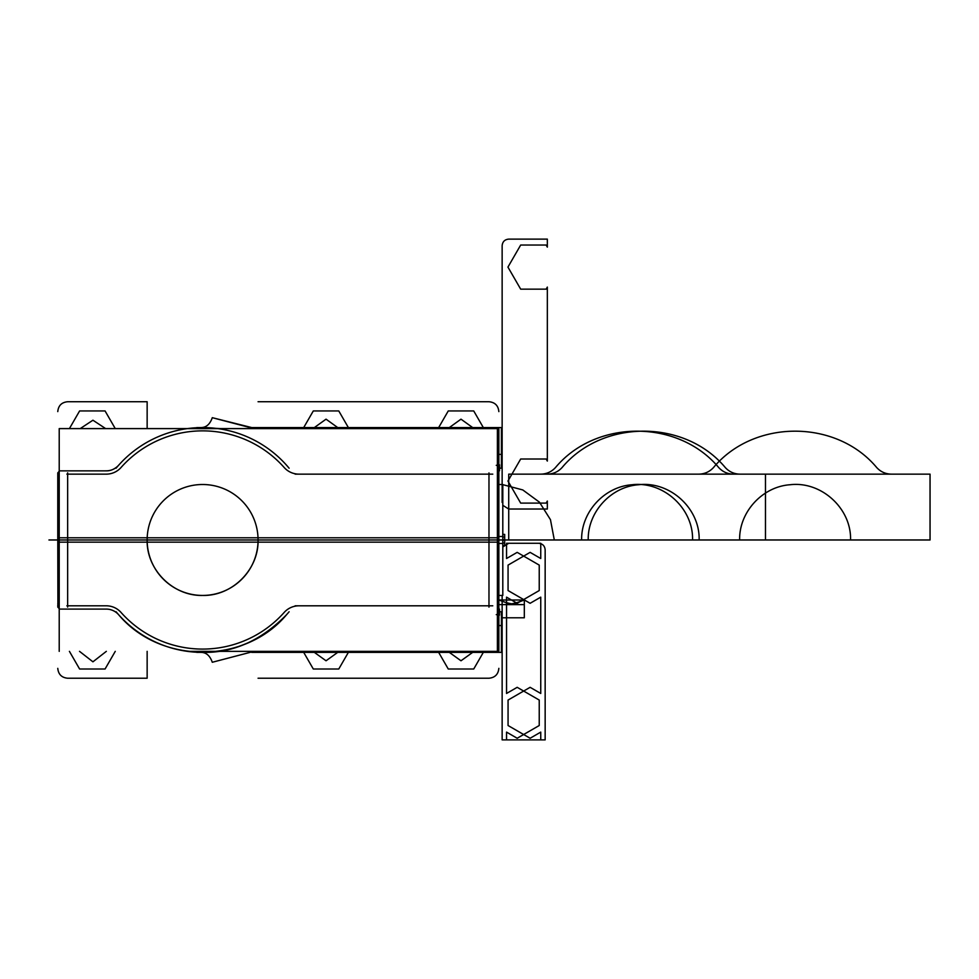 <?xml version="1.0" encoding="UTF-8"?>
<svg xmlns="http://www.w3.org/2000/svg" width="979" height="979" viewBox="0 0 979 979"><rect width="100%" height="100%" fill="white"/><g stroke="black" fill="none" stroke-linecap="round" stroke-linejoin="round"><path stroke-width="1.47" d="M48.95 539.98L507.673 539.98L48.95 539.98M57.798 472.833L59.217 472.833M57.798 541.289L59.217 541.289M57.773 474.142L59.217 474.142M67.649 472.894L67.649 476.051M59.217 476.051L57.773 476.051M58.042 472.833L59.217 471.413A3.292 3.292 0 0 0 57.834 474.815M57.773 541.289L57.773 472.833M147.254 543.455A55.46 55.46 0 0 1 202.604 484.507A55.46 55.46 0 0 1 257.954 543.455M59.217 542.158L59.217 428.606L497.405 428.606L497.405 542.158L59.217 542.158M298.95 474.142A19.751 19.751 0 0 1 284.179 467.509A109.122 109.122 0 0 0 121.029 467.509A19.751 19.751 0 0 1 106.258 474.142L67.649 474.142L67.649 605.805L106.258 605.805A19.751 19.751 0 0 1 121.029 612.438A109.122 109.122 0 0 0 284.179 612.438A19.751 19.751 0 0 1 298.95 605.805L488.974 605.805L488.974 474.142L298.95 474.142A19.751 19.751 0 0 1 284.179 467.509A109.122 109.122 0 0 0 121.029 467.509A19.751 19.751 0 0 1 106.258 474.142L67.649 474.142L67.649 605.805L106.258 605.805A19.751 19.751 0 0 1 121.029 612.438A109.122 109.122 0 0 0 284.179 612.438A19.751 19.751 0 0 1 298.95 605.805L488.974 605.805L488.974 474.142L298.95 474.142A19.751 19.751 0 0 1 284.179 467.509A109.122 109.122 0 0 0 121.029 467.509A19.751 19.751 0 0 1 106.258 474.142L67.649 474.142L67.649 605.805L106.258 605.805A19.751 19.751 0 0 1 121.029 612.438A109.122 109.122 0 0 0 284.179 612.438A19.751 19.751 0 0 1 298.95 605.805L488.974 605.805L488.974 474.142L298.95 474.142A19.751 19.751 0 0 1 284.179 467.509A109.122 109.122 0 0 0 121.029 467.509A19.751 19.751 0 0 1 106.258 474.142L67.649 474.142L67.649 605.805L106.258 605.805A19.751 19.751 0 0 1 121.029 612.438A109.122 109.122 0 0 0 284.179 612.438A19.751 19.751 0 0 1 298.95 605.805L488.974 605.805L488.974 474.142L298.95 474.142A19.751 19.751 0 0 1 284.179 467.509A109.122 109.122 0 0 0 121.029 467.509A19.751 19.751 0 0 1 106.258 474.142M492.706 474.142L489.549 474.142M196.877 427.713L187.368 428.606A112.414 112.414 0 0 1 217.827 428.606L210.632 427.86L217.827 428.606A112.414 112.414 0 0 0 187.368 428.606A112.414 112.414 0 0 1 217.827 428.606A112.414 112.414 0 0 0 187.368 428.606L217.827 428.606L210.962 427.884M106.968 474.142L103.798 474.142M60.16 470.85L107.164 470.85M105.585 470.838A16.459 16.459 0 0 0 118.997 464.817M106.258 470.85C110.284 470.972 114.139 469.406 117.798 466.126C114.139 469.406 110.284 470.972 106.258 470.85C111.153 470.764 115.253 468.917 118.557 465.319M498.849 542.158L498.849 428.606M495.558 428.606L495.558 427.566M497.405 471.401A3.292 3.292 180 0 1 498.58 472.833L497.405 471.413A3.292 3.292 0 0 1 498.776 474.815M498.849 474.142L497.405 474.142M497.405 472.833L498.825 472.833M497.405 541.289L498.825 541.289M498.849 476.051L497.405 476.051M488.974 476.051L488.974 472.894M497.405 470.85L499.486 470.85L497.405 470.838M499.486 470.838L499.486 464.817L497.405 464.817M498.556 470.85L498.666 466.249L499.18 470.85M499.425 470.85L499.425 465.319L496.255 465.319M116.085 468.207A112.414 112.414 0 0 1 289.111 468.207M499.486 468.207L501.419 468.207L501.419 427.566L251.676 427.566L212.284 417.678L253.977 428.606M212.284 417.678C210.032 424.152 206.349 427.444 201.233 427.566L201.711 427.566M196.803 427.566L202.604 427.566M201.233 427.566L217.938 428.606M202.751 427.566L220.067 428.606L202.677 427.566M498.849 543.455L502.802 543.455L502.802 484.507L498.849 484.507M59.217 538.658L57.773 538.658L57.908 607.127M58.165 607.359L59.217 608.534A3.292 3.292 0 0 1 57.834 605.144M59.217 607.127L57.773 607.127M59.217 605.805L57.773 605.805M57.773 603.896L59.217 603.896M67.649 603.896L67.649 607.066M66.939 605.805L70.096 605.805M59.217 651.353L59.217 537.789L497.405 537.789L497.405 651.353L187.368 651.353A112.414 112.414 0 0 0 217.827 651.353L187.368 651.353A112.414 112.414 0 0 0 217.827 651.353A112.414 112.414 0 0 1 187.368 651.353L196.877 652.234M147.254 536.492A55.46 55.46 0 0 0 202.604 595.44A55.46 55.46 0 0 0 257.954 536.492M147.144 539.98C146.373 569.619 172.965 596.199 202.604 595.44C232.243 596.199 258.835 569.619 258.064 539.98C258.835 569.619 232.243 596.199 202.604 595.44C172.965 596.199 146.373 569.619 147.144 539.98M60.16 609.097L107.164 609.097M105.585 609.109A16.459 16.459 0 0 1 118.997 615.142M499.486 609.171L497.405 609.109L499.486 609.097L499.486 615.142L497.405 615.142M499.18 609.097L499.07 613.711L498.556 609.097M496.255 614.628L499.425 614.628L499.425 609.097M295.205 605.805L298.375 605.805M497.405 605.805L498.849 605.805M498.825 607.127L497.405 607.127M498.825 538.658L497.405 538.658M488.974 607.066L488.974 603.896M497.405 603.896L498.849 603.896M498.849 537.789L498.849 651.353M498.384 607.482L498.568 607.127A3.292 3.292 180 0 1 497.405 608.559A3.292 3.292 180 0 0 498.58 607.127L497.405 608.534A3.292 3.292 0 0 0 498.776 605.144M495.558 652.381L495.558 651.353M116.085 611.753A112.414 112.414 0 0 0 289.111 611.753M118.557 614.628C160.25 664.533 244.958 664.533 286.639 614.628C261.307 640.462 233.296 653.042 202.604 652.381C233.296 653.042 261.307 640.462 286.639 614.628M217.938 651.353L201.405 652.381M253.977 651.353L212.284 662.269C210.032 655.808 206.349 652.504 201.233 652.393L201.711 652.381M202.677 652.381L220.079 651.353L202.763 652.381M217.827 651.353L210.962 652.075L217.827 651.353A112.414 112.414 0 0 1 187.368 651.353L217.827 651.353L210.938 652.075M499.486 611.753L501.419 611.753L501.419 652.381L251.676 652.381M196.803 652.381L202.604 652.381M201.233 652.393C206.349 652.504 210.032 655.808 212.284 662.269M498.849 536.492L502.802 536.492L502.802 595.44L498.849 595.44M57.773 668.351C58.361 674.347 61.653 677.639 67.649 678.227L147.144 678.227L147.144 651.353L147.144 678.227L147.144 651.353L147.144 678.227L67.649 678.227C61.653 677.639 58.361 674.347 57.773 668.351C58.361 674.347 61.653 677.639 67.649 678.227C61.653 677.639 58.361 674.347 57.773 668.351M147.144 428.606L147.144 401.733L67.649 401.733C61.653 402.32 58.361 405.6 57.773 411.608C58.361 405.6 61.653 402.32 67.649 401.733C61.653 402.32 58.361 405.6 57.773 411.608C58.361 405.6 61.653 402.32 67.649 401.733L147.144 401.733L67.649 401.733L147.144 401.733L147.144 428.606M80.217 428.606L92.932 420.211L105.646 428.606L92.932 420.211L80.217 428.606L92.932 420.211L105.646 428.606L92.932 420.211L80.217 428.606L92.932 420.211L105.646 428.606L92.932 420.211L80.217 428.606L92.932 420.211L105.646 428.606L92.932 420.211L80.217 428.606M106.344 651.353L92.932 661.816L79.519 651.353L92.932 661.816L106.344 651.353L92.932 661.816L79.519 651.353L92.932 661.816L106.344 651.353L92.932 661.816L79.519 651.353L92.932 661.816L106.344 651.353L92.932 661.816L79.519 651.353L92.932 661.816L106.344 651.353M488.974 678.227C494.97 677.639 498.262 674.347 498.849 668.351C498.262 674.347 494.97 677.639 488.974 678.227C494.97 677.639 498.262 674.347 498.849 668.351C498.262 674.347 494.97 677.639 488.974 678.227L258.064 678.227L488.974 678.227M498.849 411.608C498.262 405.6 494.97 402.32 488.974 401.733L258.064 401.733L488.974 401.733C494.97 402.32 498.262 405.6 498.849 411.608C498.262 405.6 494.97 402.32 488.974 401.733C494.97 402.32 498.262 405.6 498.849 411.608M312.925 428.606L326.044 419.171L339.15 428.606L326.044 419.171L312.925 428.606L326.044 419.171L339.15 428.606L326.044 419.171L312.925 428.606L326.044 419.171L339.15 428.606L326.044 419.171L312.925 428.606L326.044 419.171L339.15 428.606L326.044 419.171L312.925 428.606M447.892 428.606L460.999 419.171L474.105 428.606L460.999 419.171L447.892 428.606L460.999 419.171L474.105 428.606L460.999 419.171L447.892 428.606L460.999 419.171L474.105 428.606L460.999 419.171L447.892 428.606L460.999 419.171L474.105 428.606L460.999 419.171L447.892 428.606M474.105 651.353L460.999 660.776L447.892 651.353L460.999 660.776L474.105 651.353L460.999 660.776L447.892 651.353L460.999 660.776L474.105 651.353L460.999 660.776L447.892 651.353L460.999 660.776L474.105 651.353L460.999 660.776L447.892 651.353L460.999 660.776L474.105 651.353M339.15 651.353L326.044 660.776L312.925 651.353L326.044 660.776L339.15 651.353L326.044 660.776L312.925 651.353L326.044 660.776L339.15 651.353L326.044 660.776L312.925 651.353L326.044 660.776L339.15 651.353L326.044 660.776L312.925 651.353L326.044 660.776L339.15 651.353M67.649 472.833L67.649 541.289M504.687 539.674L504.687 534.51L502.802 534.51L504.687 534.51L502.802 534.51L504.687 534.51L502.802 534.51L504.687 534.51L502.802 534.51L504.687 534.51L502.802 534.51L504.687 534.51L502.802 534.51L504.687 534.51L502.802 534.51L504.687 534.51L502.802 534.51L504.687 534.51L504.687 539.674L504.687 534.51L504.687 539.674L504.687 534.51L504.687 539.674L504.687 534.51L504.687 539.674L504.687 534.51L504.687 539.674L504.687 534.51L504.687 539.674L504.687 534.51L504.687 539.674L504.687 534.51L504.687 539.674L502.802 539.674L504.687 539.674M765.468 474.142L508.725 474.142L508.725 539.98L765.468 539.98L765.468 474.142L508.725 474.142L508.725 539.98L765.468 539.98L765.468 474.142L733.442 474.142C727.568 474.044 722.649 471.829 718.672 467.509C678.239 419.073 595.954 419.073 555.521 467.509C551.544 471.829 546.625 474.044 540.751 474.142L508.725 474.142L508.725 539.98L739.634 539.98C739.01 512.201 762.262 486.698 789.98 484.752C821.283 480.922 851.485 508.444 850.555 539.98L930.05 539.98L930.05 474.142L891.441 474.142C885.567 474.044 880.647 471.829 876.67 467.509C836.237 419.073 753.952 419.073 713.52 467.509C709.542 471.829 704.611 474.044 698.749 474.142L508.725 474.142L508.725 539.98L739.634 539.98C739.01 512.201 762.262 486.698 789.98 484.752C821.283 480.922 851.485 508.444 850.555 539.98L930.05 539.98L930.05 474.142L891.441 474.142C885.567 474.044 880.647 471.829 876.67 467.509C836.237 419.073 753.952 419.073 713.52 467.509C709.542 471.829 704.611 474.044 698.749 474.142L508.725 474.142L508.725 539.98L588.22 539.98C587.596 512.201 610.847 486.698 638.565 484.752C669.869 480.922 700.071 508.444 699.141 539.98L930.05 539.98L930.05 474.142L740.026 474.142C734.152 474.044 729.233 471.829 725.255 467.509C684.823 419.073 602.538 419.073 562.105 467.509C558.128 471.829 553.196 474.044 547.334 474.142L508.725 474.142L508.725 539.98L588.22 539.98C587.596 512.201 610.847 486.698 638.565 484.752C669.869 480.922 700.071 508.444 699.141 539.98L930.05 539.98L930.05 474.142L740.026 474.142C734.152 474.044 729.233 471.829 725.255 467.509C684.823 419.073 602.538 419.073 562.105 467.509C558.128 471.829 553.196 474.044 547.334 474.142L508.725 474.142L508.725 539.98L581.636 539.98C581.012 512.201 604.263 486.698 631.981 484.752C663.285 480.922 693.487 508.444 692.557 539.98L765.468 539.98L765.468 474.142L733.442 474.142C727.568 474.044 722.649 471.829 718.672 467.509C678.239 419.073 595.954 419.073 555.521 467.509C551.544 471.829 546.625 474.044 540.751 474.142L508.725 474.142L508.725 539.98L581.636 539.98C581.012 512.201 604.263 486.698 631.981 484.752C663.285 480.922 693.487 508.444 692.557 539.98L765.468 539.98L765.468 474.142L508.725 474.142L508.725 539.98L765.468 539.98L765.468 474.142L508.725 474.142L508.725 539.98L765.468 539.98L765.468 474.142L733.442 474.142C727.568 474.044 722.649 471.829 718.672 467.509C678.239 419.073 595.954 419.073 555.521 467.509C551.544 471.829 546.625 474.044 540.751 474.142L508.725 474.142L508.725 539.98L739.634 539.98C739.01 512.201 762.262 486.698 789.98 484.752C821.283 480.922 851.485 508.444 850.555 539.98L930.05 539.98L930.05 474.142L891.441 474.142C885.567 474.044 880.647 471.829 876.67 467.509C836.237 419.073 753.952 419.073 713.52 467.509C709.542 471.829 704.611 474.044 698.749 474.142L508.725 474.142L508.725 539.98L739.634 539.98C739.01 512.201 762.262 486.698 789.98 484.752C821.283 480.922 851.485 508.444 850.555 539.98L930.05 539.98L930.05 474.142L891.441 474.142C885.567 474.044 880.647 471.829 876.67 467.509C836.237 419.073 753.952 419.073 713.52 467.509C709.542 471.829 704.611 474.044 698.749 474.142L508.725 474.142L508.725 539.98L588.22 539.98C587.596 512.201 610.847 486.698 638.565 484.752C669.869 480.922 700.071 508.444 699.141 539.98L930.05 539.98L930.05 474.142L740.026 474.142C734.152 474.044 729.233 471.829 725.255 467.509C684.823 419.073 602.538 419.073 562.105 467.509C558.128 471.829 553.196 474.044 547.334 474.142L508.725 474.142L508.725 539.98L588.22 539.98C587.596 512.201 610.847 486.698 638.565 484.752C669.869 480.922 700.071 508.444 699.141 539.98L930.05 539.98L930.05 474.142L740.026 474.142C734.152 474.044 729.233 471.829 725.255 467.509C684.823 419.073 602.538 419.073 562.105 467.509C558.128 471.829 553.196 474.044 547.334 474.142L508.725 474.142L508.725 539.98L581.636 539.98C581.012 512.201 604.263 486.698 631.981 484.752C663.285 480.922 693.487 508.444 692.557 539.98L765.468 539.98L765.468 474.142L733.442 474.142C727.568 474.044 722.649 471.829 718.672 467.509C678.239 419.073 595.954 419.073 555.521 467.509C551.544 471.829 546.625 474.044 540.751 474.142L508.725 474.142L508.725 539.98L581.636 539.98C581.012 512.201 604.263 486.698 631.981 484.752C663.285 480.922 693.487 508.444 692.557 539.98L765.468 539.98L765.468 474.142M492.78 474.142L295.144 474.142M502.802 543.002L504.687 543.002L504.687 540.224L502.802 540.224L504.687 540.224L502.802 540.224L504.687 540.224L502.802 540.224L504.687 540.224L502.802 540.224L504.687 540.224L504.687 543.002L504.687 540.224L504.687 543.002L504.687 540.224L504.687 543.002L504.687 540.224L504.687 543.002L502.802 543.002M504.687 539.955L504.687 534.387L502.802 534.387L504.687 534.387L502.802 534.387L504.687 534.387L502.802 534.387L504.687 534.387L502.802 534.387L504.687 534.387L504.687 539.955L504.687 534.387L504.687 539.955L504.687 534.387L504.687 539.955L504.687 534.387L504.687 539.955L502.802 539.955L554.31 539.98L550.455 519.665L539.441 502.178L522.786 489.941L502.802 484.654L522.786 489.941L539.441 502.178L550.455 519.665L554.31 539.98L550.455 519.665L539.441 502.178L522.786 489.941L502.802 484.654L522.786 489.941L539.441 502.178L550.455 519.665L554.31 539.98L504.687 539.955M504.687 539.808L504.687 537.03L502.802 537.03L504.687 537.03L502.802 537.03L504.687 537.03L502.802 537.03L504.687 537.03L502.802 537.03L504.687 537.03L502.802 537.03L504.687 537.03L502.802 537.03L504.687 537.03L502.802 537.03L504.687 537.03L502.802 537.03L504.687 537.03L504.687 539.808L504.687 537.03L504.687 539.808L504.687 537.03L504.687 539.808L504.687 537.03L504.687 539.808L504.687 537.03L504.687 539.808L504.687 537.03L504.687 539.808L504.687 537.03L504.687 539.808L504.687 537.03L504.687 539.808L502.802 539.808L504.687 539.808M107.029 474.142L66.878 474.142M547.334 247.112L547.334 239.121L508.725 239.121C504.723 239.512 502.533 241.703 502.141 245.705L502.141 502.447L502.141 245.705C502.533 241.703 504.723 239.512 508.725 239.121C504.723 239.512 502.533 241.703 502.141 245.705C502.533 241.703 504.723 239.512 508.725 239.121L547.334 239.121L508.725 239.121L547.334 239.121L547.334 247.112L547.334 239.121L547.334 247.112L546.147 245.044L547.334 247.112M502.802 505.323L508.725 509.031L547.334 509.031L547.334 501.052L546.147 503.108L520.681 503.108L507.942 481.056L520.681 459.004L546.147 459.004L547.334 461.072L547.334 287.092L546.147 289.16L520.681 289.16L507.942 267.096L520.681 245.044L546.147 245.044L520.681 245.044L546.147 245.044L520.681 245.044L507.942 267.096L520.681 245.044L507.942 267.096L520.681 289.16L507.942 267.096L520.681 289.16L546.147 289.16L520.681 289.16L546.147 289.16L547.334 287.092L546.147 289.16L547.334 287.092L547.334 461.072L547.334 287.092L547.334 461.072L546.147 459.004L547.334 461.072L546.147 459.004L520.681 459.004L546.147 459.004L520.681 459.004L507.942 481.056L520.681 459.004L507.942 481.056L520.681 503.108L507.942 481.056L520.681 503.108L546.147 503.108L520.681 503.108L546.147 503.108L547.334 501.052L546.147 503.108L547.334 501.052L547.334 509.031L547.334 501.052L547.334 509.031L508.725 509.031L547.334 509.031L508.725 509.031L502.802 505.323M524.316 599.894C516.985 603.174 509.288 604.741 501.236 604.618L521.929 604.618C513.877 604.741 506.18 603.174 498.849 599.894C506.18 603.174 513.877 604.741 521.929 604.618C513.877 604.741 506.18 603.174 498.849 599.894C506.18 603.174 513.877 604.741 521.929 604.618C513.877 604.741 506.18 603.174 498.849 599.894C506.18 603.174 513.877 604.741 521.929 604.618C513.877 604.741 506.18 603.174 498.849 599.894C506.18 603.174 513.877 604.741 521.929 604.618L512.041 604.618L498.849 600.017L524.316 600.017L511.124 604.618L524.316 604.618L512.041 604.618L498.849 600.017L524.316 600.017L511.124 604.618L524.316 604.618L498.849 604.618L524.316 604.618L498.849 604.618L524.316 604.618L512.041 604.618L498.849 600.017L512.041 604.618L498.849 600.017L524.316 600.017L498.849 600.017L512.041 604.618L498.849 600.017L524.316 600.017L511.124 604.618L524.316 604.618L512.041 604.618L498.849 600.017L524.316 600.017L511.124 604.618L524.316 604.618L498.849 604.618L524.316 604.618L498.849 604.618L524.316 604.618L498.849 604.618L524.316 604.618L512.041 604.618L498.849 600.017L524.316 600.017L511.124 604.618L524.316 604.618L512.041 604.618L498.849 600.017L524.316 600.017L511.124 604.618L524.316 604.618L498.849 604.618L524.316 604.618L498.849 604.618L524.316 604.618L498.849 604.618L524.316 604.618L498.849 604.618L524.316 604.618L512.041 604.618L498.849 600.017L524.316 600.017L511.124 604.618L524.316 604.618L512.041 604.618L498.849 600.017L524.316 600.017L511.124 604.618L524.316 604.618L498.849 604.618L524.316 604.618L498.849 604.618L524.316 604.618L498.849 604.618L524.316 604.618L498.849 604.618L524.316 604.618L498.849 604.618L524.316 604.618L498.849 604.618L524.316 604.618L498.849 604.618L524.316 604.618L512.041 604.618L498.849 600.017L524.316 600.017L511.124 604.618L524.316 604.618L512.041 604.618L498.849 600.017L524.316 600.017L511.124 604.618L524.316 604.618L498.849 604.618L524.316 604.618L498.849 604.618L524.316 604.618L512.041 604.618L498.849 600.017L524.316 600.017L511.124 604.618L524.316 604.618L512.041 604.618L498.849 600.017L524.316 600.017L511.124 604.618L498.849 604.618L524.316 604.618L501.236 604.618C509.288 604.741 516.985 603.174 524.316 599.894C516.985 603.174 509.288 604.741 501.236 604.618C509.288 604.741 516.985 603.174 524.316 599.894C516.985 603.174 509.288 604.741 501.236 604.618C509.288 604.741 516.985 603.174 524.316 599.894C516.985 603.174 509.288 604.741 501.236 604.618C509.288 604.741 516.985 603.174 524.316 599.894L524.316 617.786L524.316 599.894L524.316 617.786L524.316 604.618L498.849 604.618L524.316 604.618L524.316 617.786L524.316 600.017L511.124 604.618L524.316 600.017L511.124 604.618L524.316 600.017L498.849 600.017L524.316 600.017L524.316 617.786L524.316 599.894M501.419 617.786L524.316 617.786L524.316 604.618L524.316 617.786L501.419 617.786M483.92 428.606L473.726 410.947L448.26 410.947L438.066 428.606L448.26 410.947L438.066 428.606L448.26 410.947L473.726 410.947L448.26 410.947L473.726 410.947L483.92 428.606M348.965 428.606L338.771 410.947L313.304 410.947L303.111 428.606L313.304 410.947L303.111 428.606L313.304 410.947L338.771 410.947L313.304 410.947L338.771 410.947L348.965 428.606M115.265 428.606L105.071 410.947L79.605 410.947L69.411 428.606L79.605 410.947L69.411 428.606L79.605 410.947L105.071 410.947L79.605 410.947L105.071 410.947L115.265 428.606M438.066 651.353L448.26 669.012L473.726 669.012L483.92 651.353L473.726 669.012L483.92 651.353L473.726 669.012L448.26 669.012L473.726 669.012L448.26 669.012L438.066 651.353M303.111 651.353L313.304 669.012L338.771 669.012L348.965 651.353L338.771 669.012L348.965 651.353L338.771 669.012L313.304 669.012L338.771 669.012L313.304 669.012L303.111 651.353M69.411 651.353L79.605 669.012L105.071 669.012L115.265 651.353L105.071 669.012L115.265 651.353L105.071 669.012L79.605 669.012L105.071 669.012L79.605 669.012L69.411 651.353M506.547 543.272L506.547 558.507L517.181 552.364L539.233 565.103L539.233 590.557L517.181 603.297L506.547 597.153L506.547 693.462L517.181 687.319L539.233 700.058L539.233 725.525L517.181 738.252L506.547 732.108L506.547 739.879L545.156 739.879L545.156 549.855C544.777 545.854 542.574 543.663 538.572 543.272L506.547 543.272L506.547 558.507L517.181 552.364L539.233 565.103L539.233 590.557L517.181 603.297L506.547 597.153L506.547 693.462L517.181 687.319L539.233 700.058L539.233 725.525L517.181 738.252L506.547 732.108L506.547 739.879L545.156 739.879L545.156 549.855C544.777 545.854 542.574 543.663 538.572 543.272L506.547 543.272L506.547 558.507L517.181 552.364L539.233 565.103L539.233 590.557L517.181 603.297L506.547 597.153L506.547 693.462L517.181 687.319L539.233 700.058L539.233 725.525L517.181 738.252L506.547 732.108L506.547 739.879L545.156 739.879L545.156 549.855C544.777 545.854 542.574 543.663 538.572 543.272L506.547 543.272L506.547 558.507L517.181 552.364L539.233 565.103L539.233 590.557L517.181 603.297L506.547 597.153L506.547 693.462L517.181 687.319L539.233 700.058L539.233 725.525L517.181 738.252L506.547 732.108L506.547 739.879L545.156 739.879L545.156 549.855C544.777 545.854 542.574 543.663 538.572 543.272L506.547 543.272M488.974 428.606L488.974 427.566M530.116 603.297L508.064 590.557L508.064 565.103L530.116 552.364L540.751 558.507L540.751 543.272L508.725 543.272L502.802 546.98L508.725 543.272L502.802 546.98L508.725 543.272L540.751 543.272L508.725 543.272L540.751 543.272L540.751 558.507L540.751 543.272L540.751 558.507L530.116 552.364L540.751 558.507L530.116 552.364L508.064 565.103L530.116 552.364L508.064 565.103L508.064 590.557L508.064 565.103L508.064 590.557L530.116 603.297L508.064 590.557L530.116 603.297L540.751 597.153L530.116 603.297M502.141 595.44L502.141 739.879L540.751 739.879L540.751 732.108L530.116 738.252L508.064 725.525L508.064 700.058L530.116 687.319L540.751 693.462L540.751 597.153L540.751 693.462L540.751 597.153L540.751 693.462L530.116 687.319L540.751 693.462L530.116 687.319L508.064 700.058L530.116 687.319L508.064 700.058L508.064 725.525L508.064 700.058L508.064 725.525L530.116 738.252L508.064 725.525L530.116 738.252L540.751 732.108L530.116 738.252L540.751 732.108L540.751 739.879L540.751 732.108L540.751 739.879L502.141 739.879L540.751 739.879L502.141 739.879L502.141 595.44M500.171 454.391L497.405 454.391M499.486 465.319L497.405 465.319M502.802 545.572L504.687 545.572L504.687 540.016L502.802 540.016L504.687 540.016L502.802 540.016L504.687 540.016L504.687 545.572L504.687 540.016L504.687 545.572L502.802 545.572M66.878 605.805L107.029 605.805M500.428 625.557L497.405 625.557M106.258 605.805A19.751 19.751 0 0 1 121.029 612.438A109.122 109.122 0 0 0 284.179 612.438A19.751 19.751 0 0 1 298.95 605.805M295.144 605.805L492.78 605.805M488.974 652.381L488.974 651.353M488.974 607.127L488.974 538.658M502.802 539.98L554.31 539.98L502.802 539.98M58.165 472.588L59.217 471.413M58.042 607.127L59.217 608.534"/></g></svg>
